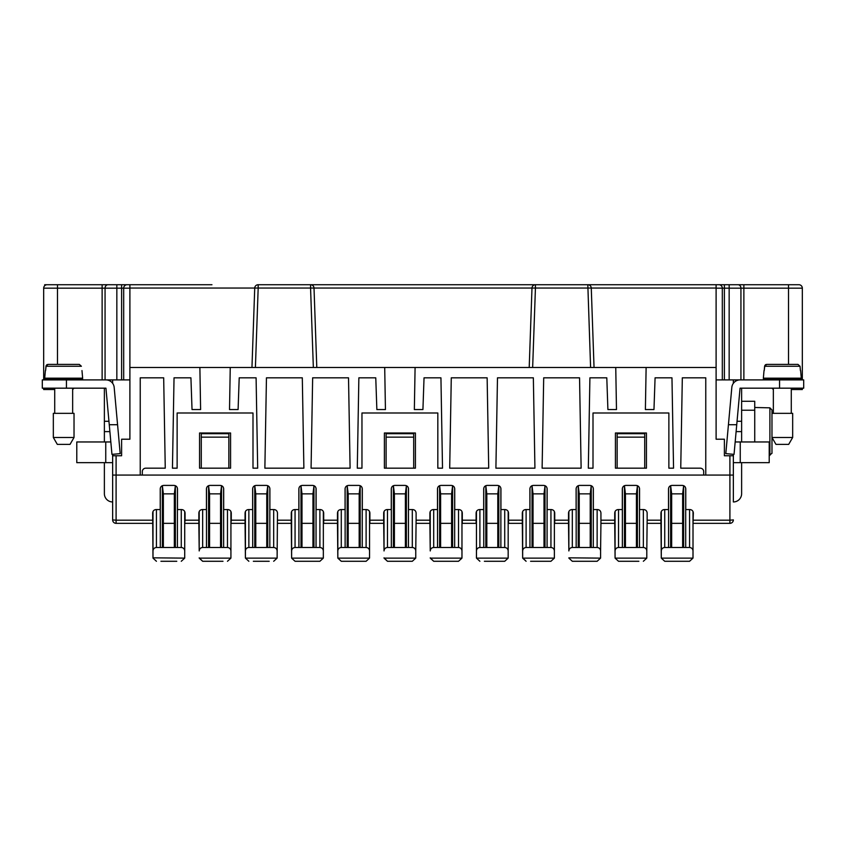 <?xml version="1.0" encoding="UTF-8"?>
<svg xmlns="http://www.w3.org/2000/svg" width="846" height="846" viewBox="0 0 846 846"><rect width="100%" height="100%" fill="white"/><g stroke="black" fill="none" stroke-linecap="round" stroke-linejoin="round"><path stroke-width="1.27" d="M615.751 367.481L616.48 409.549L607.904 409.549L606.793 377.824L589.905 377.824L588.319 468.176L593.004 468.176L593.004 412.996L668.869 412.996L668.869 468.176L673.553 468.176L671.967 377.824L655.079 377.824L653.969 409.549L645.392 409.549L646.122 367.481L415.09 367.481L414.35 409.549L422.926 409.549L424.036 377.824L440.935 377.824L442.511 468.176L437.826 468.176L437.826 412.996L361.961 412.996L361.961 468.176L357.287 468.176L358.863 377.824L375.761 377.824L376.861 409.549L385.438 409.549L384.708 367.481L230.249 367.481L229.52 409.549L238.096 409.549L239.207 377.824L256.095 377.824L257.681 468.176L252.996 468.176L252.996 412.996L177.131 412.996L177.131 468.176L172.447 468.176L174.033 377.824L190.921 377.824L192.031 409.549L200.608 409.549L199.878 367.481L230.249 367.481M102.874 284.721L108.013 284.721A3.447 2.95 -90 0 0 105.063 288.169L105.063 379.896L112.645 379.896L112.645 383.323M788.525 364.383L788.525 284.721L798.867 284.721L743.877 284.721L743.877 379.896M743.126 284.721L734.391 284.721M735.819 284.721L724.388 284.721L724.388 379.896M110.181 284.721L121.613 284.721L121.613 379.896M211.955 284.721L129.893 284.721L129.893 367.481L199.878 367.481M251.96 367.481L254.731 288.052A3.447 3.447 0 0 1 258.178 284.721L403.003 284.721M634.045 284.721L442.997 284.721M57.475 364.383L57.475 284.721L47.133 284.721A3.447 3.447 0 0 0 43.675 288.169A3.447 3.447 0 0 1 44.711 285.705L44.711 284.721L102.123 284.721L102.123 379.896M108.013 284.721L116.843 284.721L116.843 288.169L123.685 288.169L123.685 379.896M129.893 288.169L123.685 288.169A3.447 3.447 0 0 1 127.133 284.721L121.613 284.721M127.133 284.721L129.893 284.721M255.407 367.481L258.178 288.052L310.567 288.052L310.567 284.721L535.433 284.721A3.447 3.447 0 0 0 531.986 288.052A3.447 3.447 0 0 1 535.433 284.721L535.433 288.052L531.986 288.052L529.205 367.481M590.593 367.481L587.822 284.721L716.107 284.721L716.107 367.481L646.122 367.481M722.315 379.896L722.315 288.169A3.447 3.447 0 0 0 718.867 284.721L716.107 284.721M716.107 288.169L722.315 288.169A3.447 3.447 0 0 0 718.867 284.721L724.388 284.721M228.854 468.176L228.854 433.691L201.274 433.691L201.274 468.176M413.694 437.139L413.694 433.691L386.104 433.691L386.104 437.139L413.694 437.139L413.694 468.176M228.854 437.139L201.274 437.139M617.146 468.176L617.146 433.691L644.726 433.691L644.726 468.176M386.104 468.176L386.104 437.139M617.146 437.139L644.726 437.139M104.375 462.656L104.375 493.694A8.28 8.28 0 0 0 112.645 501.964L112.645 519.899L116.092 520.195L116.092 523.346A3.447 3.447 0 0 1 112.645 519.899L112.645 454.313M112.645 493.694L112.645 475.071L116.092 475.071L116.092 455.761L112.645 455.761M384.708 367.481L415.09 367.481M771.975 388.177A3.447 3.447 0 0 0 773.35 389.266M129.893 367.481L129.893 439.211L121.613 439.211L121.613 455.761L116.092 455.761M129.893 379.896L112.645 379.896M43.675 379.896L43.675 288.169L116.843 288.169L116.843 379.896M54.715 389.551L43.675 389.551L43.675 388.177M277.139 557.831L277.139 550.936C276.928 548.843 275.775 547.69 273.681 547.489L248.861 547.489C246.768 547.69 245.615 548.843 245.414 550.936L245.425 558.127L277.118 558.127L273.681 561.279L277.118 558.127L277.477 513.004C277.266 510.91 276.124 509.768 274.03 509.556L269.895 509.556L269.895 488.861C269.684 486.778 268.531 485.625 266.448 485.414L256.095 485.414C254.012 485.625 252.859 486.778 252.647 488.861L252.647 509.556L248.513 509.556C246.419 509.768 245.277 510.91 245.065 513.004L245.065 520.195L231.275 520.195L231.275 513.004C231.064 510.91 229.911 509.768 227.817 509.556L223.682 509.556L223.682 488.861C223.471 486.778 222.329 485.625 220.235 485.414L209.893 485.414C207.799 485.625 206.646 486.778 206.445 488.861L206.445 509.556L202.3 509.556C200.216 509.768 199.064 510.91 198.852 513.004L198.852 520.195L185.063 520.195L185.063 513.004C184.851 510.91 183.709 509.768 181.615 509.556L177.48 509.556L177.48 488.861C177.269 486.778 176.116 485.625 174.033 485.414L163.68 485.414C161.597 485.625 160.444 486.778 160.232 488.861L160.232 509.556L156.098 509.556C154.004 509.768 152.862 510.91 152.65 513.004L152.989 557.831L152.989 511.502M579.552 377.824L543.692 377.824L542.117 468.176L581.128 468.176L579.552 377.824M266.448 377.824L264.872 468.176L303.883 468.176L302.308 377.824L266.448 377.824M733.355 383.323L733.355 379.896L740.937 379.896L740.937 288.169L802.325 288.169A3.447 3.447 0 0 0 798.867 284.721A3.447 3.447 0 0 1 802.325 288.169L802.325 379.896M451.278 377.824L449.702 468.176L488.713 468.176L487.137 377.824L451.278 377.824M533.35 377.824L534.926 468.176L495.904 468.176L497.48 377.824L533.35 377.824M733.355 493.694L733.355 475.071L729.908 475.071L733.355 475.071L733.355 454.313M716.107 379.896L733.355 379.896M791.285 389.551L802.325 389.551L802.325 388.177M140.235 475.071L140.235 377.824L163.68 377.824L165.256 468.176L145.755 468.176A3.447 3.447 0 0 0 142.308 471.624L142.308 475.071L116.092 475.071L116.092 520.195L152.65 520.195M703.692 475.071L705.765 475.071L705.765 377.824L682.32 377.824L680.744 468.176L700.245 468.176A3.447 3.447 0 0 1 703.692 471.624L703.692 475.071L142.308 475.071M594.04 367.481L591.269 288.052L594.04 367.481M587.822 284.721A3.447 3.447 0 0 1 591.269 288.052L716.107 288.052M311.074 468.176L312.65 377.824L348.52 377.824L350.096 468.176L311.074 468.176M277.477 520.195L291.267 520.195L291.267 513.004C291.479 510.91 292.631 509.768 294.725 509.556L298.86 509.556L298.86 488.861C299.072 486.778 300.214 485.625 302.308 485.414L312.65 485.414C314.744 485.625 315.896 486.778 316.097 488.861L316.097 509.556L320.243 509.556C322.326 509.768 323.479 510.91 323.69 513.004L323.69 520.195L337.48 520.195L337.48 513.004C337.691 510.91 338.834 509.768 340.927 509.556L345.062 509.556L345.062 488.861C345.274 486.778 346.426 485.625 348.52 485.414L358.863 485.414C360.946 485.625 362.099 486.778 362.31 488.861L362.31 509.556L366.445 509.556C368.539 509.768 369.691 510.91 369.892 513.004L369.892 520.195L383.693 520.195L383.693 513.004C383.894 510.91 385.046 509.768 387.14 509.556L391.275 509.556L391.275 488.861C391.487 486.778 392.629 485.625 394.722 485.414L405.065 485.414C407.159 485.625 408.311 486.778 408.512 488.861L408.512 509.556L412.658 509.556C414.741 509.768 415.894 510.91 416.105 513.004L416.105 520.195L429.895 520.195L429.895 513.004C430.106 510.91 431.259 509.768 433.342 509.556L437.488 509.556L437.488 488.861C437.689 486.778 438.841 485.625 440.935 485.414L451.278 485.414C453.371 485.625 454.514 486.778 454.725 488.861L454.725 509.556L458.86 509.556C460.954 509.768 462.106 510.91 462.307 513.004L462.307 520.195L476.108 520.195L476.108 513.004C476.309 510.91 477.461 509.768 479.555 509.556L483.69 509.556L483.69 488.861C483.901 486.778 485.054 485.625 487.137 485.414L497.48 485.414C499.574 485.625 500.726 486.778 500.938 488.861L500.938 509.556L505.073 509.556C507.166 509.768 508.309 510.91 508.52 513.004L508.52 520.195L522.31 520.195L522.31 513.004C522.521 510.91 523.674 509.768 525.757 509.556L529.903 509.556L529.903 488.861C530.104 486.778 531.256 485.625 533.35 485.414L543.692 485.414C545.786 485.625 546.928 486.778 547.14 488.861L547.14 509.556L551.275 509.556C553.369 509.768 554.521 510.91 554.733 513.004L554.733 520.195L568.523 520.195L568.523 513.004C568.734 510.91 569.876 509.768 571.97 509.556L576.105 509.556L576.105 488.861C576.316 486.778 577.469 485.625 579.552 485.414L589.905 485.414C591.989 485.625 593.141 486.778 593.353 488.861L593.353 509.556L597.488 509.556C599.581 509.768 600.723 510.91 600.935 513.004L600.935 520.195L614.725 520.195L614.725 513.004C614.936 510.91 616.089 509.768 618.183 509.556L622.318 509.556L622.318 488.861C622.529 486.778 623.671 485.625 625.765 485.414L636.107 485.414C638.201 485.625 639.354 486.778 639.555 488.861L639.555 509.556L643.7 509.556C645.784 509.768 646.936 510.91 647.148 513.004L647.148 520.195L660.938 520.195L660.938 513.004C661.149 510.91 662.291 509.768 664.385 509.556L668.52 509.556L668.52 488.861C668.731 486.778 669.884 485.625 671.967 485.414L682.32 485.414C684.403 485.625 685.556 486.778 685.768 488.861L685.768 509.556L689.902 509.556C691.996 509.768 693.138 510.91 693.35 513.004L693.011 523.346M741.625 462.656L741.625 493.694A8.28 8.28 0 0 1 733.355 501.964L733.355 475.071L705.765 475.071M716.107 367.481L716.107 439.211L724.388 439.211L724.388 455.761L733.355 455.761L733.355 462.656L769.215 462.656L769.215 441.961L735.174 441.961M415.418 433.004L415.418 468.176L384.38 468.176L384.38 433.004L415.418 433.004M230.577 433.004L230.577 468.176L199.55 468.176L199.55 433.004L230.577 433.004M646.45 468.176L615.423 468.176L615.423 433.004L646.45 433.004L646.45 468.176M316.795 367.481L314.014 288.052L531.986 288.052M74.025 388.177A3.447 3.447 0 0 1 72.65 389.266M314.014 288.052A3.447 3.447 0 0 0 310.567 284.721A3.447 3.447 0 0 1 314.014 288.052L310.567 288.052L313.348 367.481M104.375 388.536L104.375 441.961M741.625 441.961L741.625 388.536M647.148 520.195L646.799 550.936C646.587 548.843 645.445 547.69 643.351 547.489L618.521 547.489C616.427 547.69 615.285 548.843 615.074 550.936L615.084 558.127L618.521 561.279L623.005 561.279M729.908 455.761L729.908 520.195L733.355 519.899A3.447 3.447 0 0 1 729.908 523.346L693.35 523.346M416.105 520.195L415.756 550.936C415.545 548.843 414.403 547.69 412.309 547.489L387.479 547.489C385.395 547.69 384.243 548.843 384.031 550.936L384.031 511.502M500.24 561.279L504.724 561.279L508.16 558.127L476.467 558.127L476.446 523.346L461.969 523.346M337.48 520.195L337.48 523.346L323.341 523.346M185.063 520.195L184.714 523.346M198.852 520.195L198.852 523.346L185.063 523.346M383.693 520.195L383.693 523.346L369.554 523.346L369.554 511.502L369.554 550.936C369.342 548.843 368.19 547.69 366.107 547.489L341.276 547.489C339.183 547.69 338.03 548.843 337.829 550.936L337.84 558.127L341.276 561.279L345.76 561.279M231.275 520.195L230.926 523.346M245.065 520.195L245.065 523.346L231.275 523.346M277.477 523.346L291.267 523.346L291.267 520.195M323.69 520.195L323.69 523.346M369.892 520.195L369.892 523.346M522.31 520.195L522.31 523.346L508.171 523.346L508.171 511.502L508.171 550.936C507.97 548.843 506.817 547.69 504.724 547.489L479.894 547.489C477.81 547.69 476.658 548.843 476.446 550.936L476.446 511.502M416.105 523.346L429.895 523.346L429.895 520.195M462.307 520.195L462.307 523.346M476.108 520.195L476.108 523.346M568.523 520.195L568.523 523.346L554.384 523.346M508.52 520.195L508.52 523.346M554.733 520.195L554.733 523.346M522.659 511.502L522.659 557.831L522.31 523.346M600.935 520.195L600.935 523.346L614.725 523.346L614.725 520.195M660.938 520.195L660.938 523.346L647.148 523.346M671.661 547.489L671.661 493.853L682.637 493.853L682.637 547.489L682.637 523.346L671.661 523.346M669.218 561.279L664.734 561.279L661.297 558.127L664.734 561.279L689.564 561.279L692.99 558.127L661.297 558.127L660.938 523.346M625.448 547.489L625.448 493.853L636.425 493.853L636.425 547.489L636.425 523.346L625.448 523.346M615.074 557.831L614.725 523.346M600.935 523.346L600.586 550.936C600.385 548.843 599.232 547.69 597.139 547.489L572.319 547.489C570.225 547.69 569.072 548.843 568.861 550.936L568.523 523.346M579.235 547.489L579.235 493.853L590.222 493.853L590.222 547.489L590.222 523.346L579.235 523.346M545.014 485.678L544.01 493.853L544.01 547.489L544.01 523.346L533.033 523.346M486.82 547.489L486.82 493.853L497.797 493.853L497.797 547.489L497.797 523.346L486.82 523.346M440.618 547.489L440.618 493.853L451.595 493.853L451.595 547.489L451.595 523.346L440.618 523.346M461.969 511.502L461.969 550.936C461.757 548.843 460.605 547.69 458.521 547.489L433.691 547.489C431.597 547.69 430.455 548.843 430.244 550.936L429.895 523.346M394.405 547.489L394.405 493.853L405.382 493.853L405.382 547.489L405.382 523.346L394.405 523.346M384.031 550.936L383.693 523.346M348.203 547.489L348.203 493.853L359.18 493.853L359.18 547.489L359.18 523.346L348.203 523.346M337.829 557.831L337.48 523.346M301.99 547.489L301.99 493.853L312.967 493.853L312.967 547.489L312.967 523.346L301.99 523.346M315.41 561.279L319.894 561.279L323.331 558.127L291.627 558.127L291.267 523.346M255.778 547.489L255.778 493.853L266.765 493.853L266.765 547.489L266.765 523.346L255.778 523.346M245.414 557.831L245.065 523.346M209.575 547.489L209.575 493.853L220.552 493.853L220.552 547.489L220.552 523.346L209.575 523.346M230.926 511.502L230.926 550.936C230.715 548.843 229.573 547.69 227.479 547.489L202.649 547.489C200.555 547.69 199.413 548.843 199.201 550.936L198.852 523.346M163.363 547.489L163.363 493.853L174.339 493.853L174.339 547.489L174.339 523.346L163.363 523.346M116.092 523.346L152.65 523.346M162.358 485.678L163.363 493.853M175.355 485.678L174.339 493.853M361.623 561.279L366.107 561.279L369.533 558.127L369.554 550.936L369.554 557.831M48.063 364.383L79.302 364.383L48.063 364.383L45.97 366.265L45.589 370.58L46.17 365.535M47.281 364.531L46.667 364.901M736.739 424.724L734.042 454.376L725.805 453.636L731.822 387.426A8.28 8.28 0 0 1 740.06 379.896L803.7 379.896L803.7 388.177L740.06 388.177L736.739 424.724L728.427 424.724M476.467 558.127L479.894 561.279L476.467 558.127M764.023 370.58L763.356 378.173L801.289 378.173L800.623 370.58M764.816 365.535L764.224 370.58L764.604 366.265L766.698 364.383L797.937 364.383L766.698 364.383M797.937 364.383L800.03 366.265L800.411 370.58L800.03 366.265L764.604 366.265M393.401 485.678L394.405 493.853M406.397 485.678L405.382 493.853M530.59 561.279L550.936 561.279L554.373 558.127L554.384 550.936C554.172 548.843 553.02 547.69 550.936 547.489L526.106 547.489C524.012 547.69 522.87 548.843 522.659 550.936M646.799 557.831L646.799 550.936L646.788 558.127L643.351 561.279L646.788 558.127L615.084 558.127L618.521 561.279L638.867 561.279M323.341 511.502L323.341 550.936C323.13 548.843 321.988 547.69 319.894 547.489L295.064 547.489C292.98 547.69 291.828 548.843 291.616 550.936L291.616 511.502M576.792 561.279L572.319 561.279L568.882 558.127L572.319 561.279L597.139 561.279L600.575 558.127L600.586 550.936L600.586 557.831M384.031 557.831L387.479 561.279L412.309 561.279L415.746 558.127L412.309 561.279L407.825 561.279M554.384 511.502L554.384 557.831M625.448 493.853L624.443 485.678M160.92 561.279L176.782 561.279M109.663 380.774L109.145 379.896M769.215 455.402L771.975 453.297L771.975 439.497M109.885 431.619L104.375 431.619M579.235 493.853L578.23 485.678M245.425 558.127L248.861 561.279L245.425 558.127M685.08 561.279L689.564 561.279L692.99 558.127L693.011 550.936C692.8 548.843 691.647 547.69 689.564 547.489L664.734 547.489C662.64 547.69 661.487 548.843 661.286 550.936L661.286 511.502M81.977 370.58L82.644 378.173L44.711 378.173L45.377 370.58M323.341 557.831L323.341 550.936L323.331 558.127L319.894 561.279L295.064 561.279L291.627 558.127L295.064 561.279L299.547 561.279M792.67 437.488L771.975 437.488L771.975 409.94L771.975 413.345L792.67 413.345L792.67 437.488L788.683 444.383L775.962 444.383L771.975 437.488L771.975 453.297M771.975 409.94L769.902 407.835L771.975 409.94M220.552 493.853L221.557 485.678M486.82 493.853L485.816 485.678M391.962 561.279L387.479 561.279L384.042 558.127L415.746 558.127L415.756 550.936L415.756 557.831M484.377 561.279L504.724 561.279L508.16 558.127L508.171 550.936L508.171 557.831M592.655 561.279L597.139 561.279L600.575 558.127L568.861 557.831M300.986 485.678L301.99 493.853M313.982 485.678L312.967 493.853M615.074 511.502L615.074 550.936M440.618 493.853L439.603 485.678M109.261 424.724L105.94 388.177L42.3 388.177L42.3 379.896L105.94 379.896A8.28 8.28 0 0 1 114.178 387.426L117.573 424.724L109.261 424.724L111.958 454.376L120.195 453.636L117.573 424.724M452.599 485.678L451.595 493.853M347.188 485.678L348.203 493.853M360.185 485.678L359.18 493.853M741.625 410.236L754.738 410.236L754.738 441.961M754.738 407.486L769.902 407.835L769.902 455.402M546.453 561.279L550.936 561.279L554.373 558.127L522.669 558.127L526.106 561.279L522.659 557.831M208.56 485.678L209.575 493.853M337.829 511.502L337.829 550.936M152.989 557.831L184.703 558.127L181.266 561.279L184.703 558.127L184.714 550.936C184.513 548.843 183.36 547.69 181.266 547.489L156.436 547.489C154.353 547.69 153.2 548.843 152.989 550.936M693.011 557.831L693.011 511.502M661.286 557.831L661.286 550.936M199.201 557.831L202.649 561.279L222.995 561.279M110.826 441.961L76.785 441.961L76.785 462.656L112.645 462.656M741.625 401.279L754.738 401.279L754.738 410.236M254.773 485.678L255.778 493.853M267.77 485.678L266.765 493.853M591.227 485.678L590.222 493.853M430.244 557.831L433.691 561.279L458.521 561.279L461.958 558.127L461.969 550.936L461.969 557.831M801.289 379.896L801.289 378.86L763.356 378.86L763.356 379.896M44.711 379.896L44.711 378.86L82.644 378.86L82.644 379.896M337.84 558.127L341.276 561.279L366.107 561.279L369.533 558.127L337.84 558.127M53.33 437.488L53.33 413.345L74.025 413.345L74.025 437.488L70.038 444.383L57.317 444.383L53.33 437.488L74.025 437.488M532.018 485.678L533.033 493.853L544.01 493.853M245.414 511.502L245.414 550.936M199.201 511.502L199.201 550.936M670.645 485.678L671.661 493.853M207.133 561.279L202.649 561.279L199.212 558.127L230.916 558.127L227.479 561.279L230.916 558.127L230.926 550.936L230.926 557.831M454.038 561.279L458.521 561.279L461.958 558.127L430.254 558.127L433.691 561.279L438.175 561.279M184.714 511.502L184.714 557.831M736.855 379.896L736.337 380.774M533.033 547.489L533.033 493.853M682.637 493.853L683.642 485.678M636.425 493.853L637.44 485.678M498.812 485.678L497.797 493.853M765.916 364.531L765.302 364.901M79.302 364.383L81.396 366.265L45.97 366.265M791.285 378.86L791.285 378.173M773.35 378.86L773.35 378.173M430.244 511.502L430.244 550.936M153.01 558.127L156.436 561.279L153.01 558.127M253.345 561.279L269.208 561.279M72.65 413.345L72.65 388.177M54.715 413.345L54.715 388.177M736.115 431.619L741.625 431.619M773.35 413.345L773.35 388.177M791.285 413.345L791.285 388.177M54.715 378.86L54.715 378.173M72.65 378.86L72.65 378.173M476.446 557.831L476.446 550.936M568.861 511.502L568.861 550.936M291.616 557.831L291.616 550.936M591.269 288.052L535.433 288.052L532.652 367.481M254.731 288.052A3.447 3.447 0 0 1 258.178 284.721L258.178 288.052L129.893 288.052M722.315 288.169L729.157 288.169L729.157 284.721M737.987 284.721A3.447 2.95 -90 0 1 740.937 288.169L729.157 288.169L729.157 379.896M729.908 523.346L729.908 520.195L693.35 520.195M202.649 509.556L202.649 547.489M206.498 547.489L206.498 488.227M319.894 509.556L319.894 547.489M479.894 509.556L479.894 547.489M387.479 509.556L387.479 547.489M624.443 547.489L624.443 485.699M175.355 485.699L175.355 547.489M177.417 488.227L177.417 547.489M597.139 509.556L597.139 547.489M162.358 547.489L162.358 485.699M366.107 509.556L366.107 547.489M578.23 547.489L578.23 485.699M664.734 509.556L664.734 547.489M221.557 485.699L221.557 547.489M223.63 488.227L223.63 547.489M485.816 547.489L485.816 485.699M439.613 547.489L439.613 485.699M779.557 388.177L779.557 379.896M458.521 509.556L458.521 547.489M454.662 488.227L454.662 547.489M208.571 547.489L208.571 485.699M504.724 509.556L504.724 547.489M105.75 462.656L105.75 441.961M452.599 485.699L452.599 547.489M360.185 485.699L360.185 547.489M295.064 509.556L295.064 547.489M298.913 547.489L298.913 488.227M591.227 485.699L591.227 547.489M66.443 388.177L66.443 379.896M316.044 488.227L316.044 547.489M273.681 509.556L273.681 547.489M433.691 509.556L433.691 547.489M437.541 547.489L437.541 488.227M740.25 462.656L740.25 441.961M341.276 509.556L341.276 547.489M532.028 547.489L532.028 485.699M529.956 547.489L529.956 488.227M108.944 421.276L104.375 421.276M248.861 509.556L248.861 547.489M670.645 547.489L670.645 485.699M668.583 547.489L668.583 488.227M593.289 488.227L593.289 547.489M391.338 547.489L391.338 488.227M181.266 509.556L181.266 547.489M362.247 488.227L362.247 547.489M689.564 509.556L689.564 547.489M683.642 485.699L683.642 547.489M685.704 488.227L685.704 547.489M637.429 485.699L637.429 547.489M639.502 488.227L639.502 547.489M300.986 547.489L300.986 485.699M156.436 509.556L156.436 547.489M160.296 547.489L160.296 488.227M550.936 509.556L550.936 547.489M547.087 488.227L547.087 547.489M227.479 509.556L227.479 547.489M498.812 485.699L498.812 547.489M618.521 509.556L618.521 547.489M622.37 547.489L622.37 488.227M526.106 509.556L526.106 547.489M393.401 547.489L393.401 485.699M500.874 488.227L500.874 547.489M313.972 485.699L313.972 547.489M545.014 485.699L545.014 547.489M406.387 485.699L406.387 547.489M254.773 547.489L254.773 485.699M252.711 547.489L252.711 488.227M643.351 509.556L643.351 547.489M412.309 509.556L412.309 547.489M483.753 547.489L483.753 488.227M347.188 547.489L347.188 485.699M269.832 488.227L269.832 547.489M345.126 547.489L345.126 488.227M737.056 421.276L741.625 421.276M267.77 485.699L267.77 547.489M408.459 488.227L408.459 547.489M572.319 509.556L572.319 547.489M576.168 547.489L576.168 488.227"/></g></svg>
